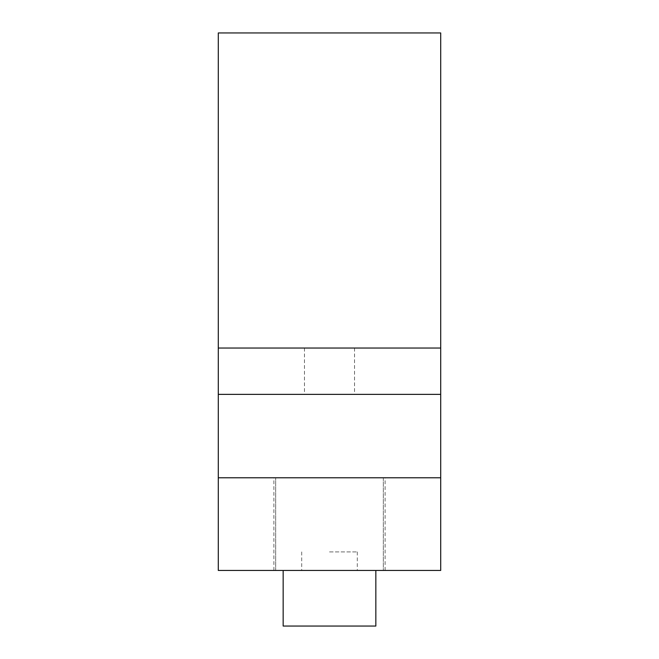 <?xml version="1.0" encoding="UTF-8"?>
<svg xmlns="http://www.w3.org/2000/svg" width="659" height="659" viewBox="0 0 659 659"><rect width="100%" height="100%" fill="white"/><g stroke="black" fill="none" stroke-linecap="round" stroke-linejoin="round"><path stroke-width="0.49" stroke-dasharray="3.29 2.47" d="M218.294 32.95L218.294 477.775L218.294 394.37L440.706 394.37L440.706 32.95L218.294 32.95L440.706 32.95L440.706 348.034L218.294 348.034L218.294 32.95M440.706 477.775L440.706 394.37L440.706 477.775L218.294 477.775L440.706 477.775L218.294 477.775L440.706 477.775L218.294 477.775L385.103 477.775L383.34 477.775L383.34 570.447L273.897 570.447L275.66 570.447L275.66 477.775L275.66 570.447L383.34 570.447L383.34 477.775L440.706 477.775M440.706 348.034L440.706 394.37L218.294 394.37L218.294 348.034L440.706 348.034M218.294 394.37L440.706 394.37L218.294 394.37M329.5 394.37C361.256 394.37 361.256 394.37 329.5 394.37C297.744 394.37 297.744 394.37 329.5 394.37C361.256 394.37 361.256 394.37 329.5 394.37C297.744 394.37 297.744 394.37 329.5 394.37L304.474 394.37L329.5 394.37M329.5 348.034C297.744 348.034 297.744 348.034 329.5 348.034C361.256 348.034 361.256 348.034 329.5 348.034C297.744 348.034 297.744 348.034 329.5 348.034C361.256 348.034 361.256 348.034 329.5 348.034L354.526 348.034L329.5 348.034M329.5 570.447L283.164 570.447L329.5 570.447M440.706 570.447L383.34 570.447M329.5 626.05L284.326 626.05L329.5 626.05M375.836 626.05L283.164 626.05M329.5 551.913L357.302 551.913L329.5 551.913M354.526 348.034L354.526 394.37M304.474 348.034L304.474 394.37M354.517 348.034L354.517 394.37M304.483 348.034L304.483 394.37M385.103 570.447L385.103 477.775M273.897 570.447L273.897 477.775M357.302 551.913L357.302 570.447M301.698 551.913L301.698 570.447"/><path stroke-width="0.99" d="M218.294 477.775L218.294 32.95L440.706 32.95L440.706 477.775L440.706 32.95L218.294 32.95L218.294 477.775L440.706 477.775L218.294 477.775L218.294 570.447L440.706 570.447L440.706 477.775M218.294 394.37L440.706 394.37L218.294 394.37M440.706 348.034L218.294 348.034L440.706 348.034M383.34 570.447L218.294 570.447M283.164 570.447L283.164 626.05L375.836 626.05L375.836 570.447"/></g></svg>
